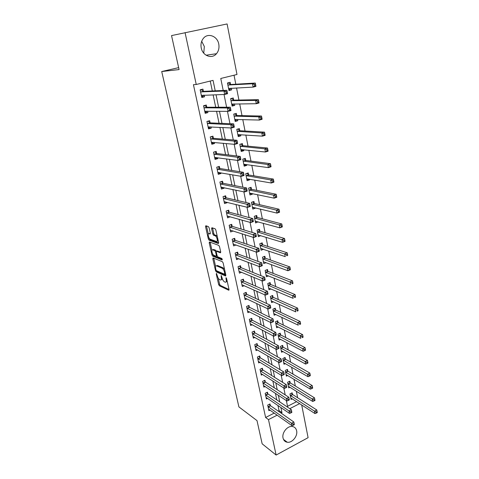 <?xml version="1.0" encoding="UTF-8"?>
<svg xmlns="http://www.w3.org/2000/svg" width="479" height="479" viewBox="0 0 479 479"><rect width="100%" height="100%" fill="white"/><g stroke="black" fill="none" stroke-linecap="round" stroke-linejoin="round"><path stroke-width="0.72" d="M216.454 273.437L216.257 273.982L218.652 284.55L219.376 285.777L228.728 290.214L229.01 289.442L226.609 278.604L226.07 277.718L226.178 279.676C226.513 281.562 226.208 282.4 225.274 282.197L224.429 281.814C223.376 281.155 222.573 279.82 222.04 277.814L221.196 275.545L221.316 277.491C221.645 279.353 221.358 280.185 220.448 279.987L219.621 279.61C218.592 278.97 217.813 277.652 217.274 275.67L216.454 273.437M201.707 41.26L204.323 46.523L203.749 53.169M218.765 44.08C219.418 47.84 218.652 51.055 216.472 53.714C211.987 59.312 202.647 55.881 201.234 47.936C200.569 44.325 201.24 41.188 203.252 38.518C207.742 32.428 217.46 36.027 218.765 44.08M296.633 430.777C297.926 436.046 292.148 443.153 287.262 442.237C285.035 441.848 283.628 440.446 283.041 438.028C281.718 432.836 287.334 425.771 292.166 426.484C294.543 426.807 296.034 428.238 296.633 430.777M209.119 227.806L208.371 226.585L205.814 225.747L205.551 226.633L208.335 238.937L209.054 240.147L218.358 243.524L218.652 242.655L215.855 230.028L215.119 228.788L211.892 227.735L211.61 228.627L212.814 233.997L213.544 235.225L215.215 235.806C216.987 236.446 218.208 242.242 216.406 241.458L210.245 239.243C208.539 238.638 207.299 232.95 209.036 233.668L210.042 234.015L210.317 233.141L209.119 227.806M301.692 404.941L308.099 437.668L276.126 455.05L262.163 443.829L257.007 420.61L238.907 406.905L161.71 71.533L179.08 69.569L171.542 35.59L227.1 23.95L236.991 74.49L220.765 78.472L223.208 90.471M276.126 455.05L268.485 419.61L277.167 415.155M215.227 90.824L213.059 80.364L196.246 84.49L193.432 84.675L265.617 417.496L268.485 419.61M196.246 84.49L185.068 32.626M213.083 257.924L212.814 258.732L215.508 270.647L216.239 271.874L225.561 275.988L225.854 275.185L223.148 262.971L222.388 261.714L213.083 257.924M211.946 254.918L209.209 242.811L209.479 241.967L218.771 245.38L219.532 246.631L220.717 251.966L220.418 252.816L216.592 251.343L216.304 252.182L217.083 255.654L217.825 256.894L221.825 258.486L222.142 259.947L212.682 256.139L211.946 254.918L212.916 254.559L212.838 254.223M265.617 417.496L274.251 413.09M278.191 411.078L279.041 410.641L277.97 405.503M276.802 399.899L275.431 393.343M274.275 387.792L272.862 381.021M271.713 375.53L270.252 368.537M269.12 363.1L267.611 355.885M266.492 350.502L264.935 343.054M263.821 337.737L262.223 330.055M261.121 324.798L259.468 316.876M258.385 311.685L256.678 303.512M255.612 298.387L253.852 289.963M252.798 284.903L250.984 276.221M249.942 271.234L248.074 262.282M247.05 257.373L245.122 248.146M244.116 243.314L242.129 233.812M241.135 229.058L239.093 219.262M238.117 214.598L236.015 204.509M235.057 199.923L232.884 189.534M231.95 185.038L229.716 174.338M228.794 169.931L226.495 158.914M225.597 154.603L223.226 143.257M222.346 139.048L219.909 127.366M219.053 123.259L216.544 111.236M215.706 107.23L213.125 94.854M212.311 90.956L210.245 81.059M270.288 405.462L269.964 403.941L267.701 405.072L268.905 410.671L270.036 410.096M267.785 393.714L267.456 392.175L265.18 393.301L266.396 398.971L267.587 398.378M265.252 381.823L264.923 380.266L262.624 381.374L263.857 387.116L265.103 386.505M262.69 369.776L262.348 368.195L260.037 369.291L261.283 375.111L262.594 374.482M260.091 357.568L259.75 355.969L257.415 357.047L258.678 362.944L260.055 362.298M257.457 345.203L257.109 343.587L254.756 344.646L256.037 350.622L257.492 349.957M254.786 332.677L254.439 331.037L252.062 332.085L253.361 338.138L254.9 337.45M252.086 319.984L251.732 318.319L249.331 319.349L250.649 325.486L252.283 324.774M249.343 307.117L248.984 305.434L246.571 306.446L247.9 312.661L249.637 311.925M246.571 294.082L246.206 292.37L243.769 293.37L245.116 299.668L246.966 298.902M243.757 280.868L243.386 279.137L240.925 280.119L242.296 286.502L244.272 285.7M240.907 267.474L240.53 265.713L238.045 266.683L239.434 273.156L241.56 272.317M238.015 253.894L237.632 252.116L235.129 253.062L236.536 259.618L238.823 258.744M235.081 240.129L234.698 238.32L232.171 239.249L233.596 245.901L236.075 244.979M232.111 226.166L231.722 224.34L229.166 225.244L230.615 231.992L233.129 230.956M229.094 212.011L228.699 210.155L226.124 211.041L227.591 217.885L230.1 216.724M226.04 197.659L225.639 195.779L223.04 196.641L224.525 203.581L227.112 202.707L227.022 202.288M222.939 183.098L222.531 181.188L219.909 182.032L221.418 189.073L224.028 188.217L223.909 187.642M219.795 168.333L219.382 166.393L216.736 167.213L218.262 174.356L220.903 173.524L220.741 172.781M216.604 153.352L216.185 151.388L213.514 152.184L215.065 159.423L217.729 158.615L217.532 157.711M213.371 138.156L212.945 136.156L210.245 136.928L211.82 144.281L214.508 143.496L214.275 142.419M210.083 122.732L209.652 120.708L206.928 121.456L208.527 128.911L211.239 128.15L210.97 126.893M206.754 107.08L206.317 105.027L203.563 105.751L205.186 113.319L207.922 112.583L207.617 111.146M203.371 91.202L202.928 89.118L200.144 89.812L201.791 97.488L204.563 96.782L204.216 95.159M297.639 397.738L296.351 391.211M295.327 386.014L293.998 379.29M292.986 374.135L291.621 367.213M290.609 362.106L289.208 354.981M288.208 349.921L286.765 342.587M285.777 337.581L284.286 330.031M283.311 325.073L281.778 317.302M280.808 312.404L279.233 304.41M278.275 299.561L276.658 291.34M275.712 286.55L274.042 278.095M273.114 273.365L271.395 264.665M270.473 260.001L268.713 251.056M267.803 246.451L265.989 237.255M265.097 232.716L263.228 223.256M262.348 218.789L260.432 209.066M259.564 204.671L257.594 194.678M256.738 190.355L254.714 180.08M253.876 175.835L251.792 165.273M250.972 161.106L248.835 150.256M248.026 146.167L245.829 135.018M245.038 131.012L242.775 119.552M242.009 115.643L239.686 103.865M238.931 100.039L236.542 87.938M235.806 84.208L234.033 75.221M287.526 406.306L296.633 401.653M292.429 394.307L292.13 392.804L289.945 393.906L291.058 399.438L292.274 398.827M290.112 382.697L289.807 381.176L287.604 382.26L288.735 387.864L290.005 387.236M287.765 370.938L287.454 369.393L285.239 370.465L286.376 376.147L287.711 375.494M285.382 359.028L285.071 357.466L282.838 358.52L283.993 364.274L285.394 363.603M282.975 346.964L282.664 345.383L280.407 346.425L281.574 352.251L283.047 351.562M280.538 334.743L280.215 333.144L277.946 334.174L279.131 340.072L280.682 339.366M278.065 322.367L277.742 320.744L275.449 321.756L276.652 327.738L278.293 327.001M275.563 309.829L275.233 308.189L272.922 309.183L274.138 315.242L275.88 314.481M273.024 297.13L272.695 295.465L270.36 296.441L271.593 302.578L273.443 301.794M270.455 284.257L270.12 282.568L267.767 283.532L269.018 289.753L270.988 288.933M267.851 271.216L267.51 269.503L265.138 270.455L266.402 276.754L268.509 275.904M265.216 257.995L264.869 256.265L262.474 257.193L263.755 263.582L266.019 262.69M262.54 244.601L262.187 242.847L259.774 243.757L261.073 250.23L263.474 249.284M259.828 231.028L259.474 229.243L257.037 230.136L258.355 236.698L260.75 235.644M257.079 217.262L256.72 215.46L254.259 216.328L255.6 222.98L257.989 221.813M254.295 203.312L253.93 201.479L251.451 202.336L252.804 209.078L255.271 208.215L255.187 207.79M251.469 189.163L251.098 187.307L248.595 188.139L249.972 194.977L252.463 194.133L252.349 193.576M248.607 174.817L248.23 172.937L245.703 173.751L247.098 180.685L249.613 179.859L249.469 179.158M245.703 160.273L245.32 158.363L242.769 159.154L244.182 166.183L246.721 165.387L246.553 164.531M242.757 145.52L242.368 143.586L239.799 144.353L241.23 151.484L243.793 150.705L243.589 149.699M239.769 130.557L239.374 128.6L236.782 129.342L238.231 136.575L240.817 135.82L240.59 134.659M236.74 115.385L236.339 113.391L233.722 114.11L235.195 121.45L237.806 120.72L237.542 119.397M233.662 99.985L233.261 97.967L230.615 98.662L232.111 106.104L234.746 105.398L234.447 103.913M230.543 84.364L230.136 82.316L227.465 82.981L228.98 90.537L231.644 89.854L231.309 88.202M178.655 67.629L161.71 71.533M289.789 408.671L299.638 403.611M224.028 94.477L226.621 107.224M227.459 111.344L229.98 123.72M230.842 127.947L233.285 139.958M234.171 144.287L236.542 155.956M237.446 160.381L239.751 171.71M240.674 176.23L242.913 187.229M243.853 191.845L246.026 202.515M246.984 207.221L249.092 217.574M250.068 222.364L252.116 232.417M253.11 237.291L255.091 247.038M256.103 251.996L258.025 261.45M259.055 266.486L260.923 275.659M261.959 280.766L263.773 289.663M264.827 294.842L266.587 303.47M267.653 308.716L269.354 317.08M270.437 322.397L272.09 330.504M273.186 335.881L274.784 343.742M275.892 349.185L277.443 356.795M278.562 362.298L280.065 369.674M281.197 375.231L282.652 382.38M283.796 387.99L285.203 394.906M286.358 400.576L287.723 407.27M281.119 413.12L281.975 412.682L280.904 407.515M279.736 401.881L278.365 395.289M277.209 389.708L275.796 382.895M274.653 377.368L273.192 370.333M272.06 364.866L270.551 357.603M269.432 352.197L267.875 344.7M266.767 339.348L265.162 331.618M264.067 326.331L262.414 318.355M261.33 313.134L259.624 304.907M258.558 299.752L256.798 291.268M255.744 286.185L253.93 277.437M252.888 272.425L251.02 263.408M249.996 258.468L248.068 249.182M247.062 244.314L245.074 234.746M244.08 229.956L242.039 220.095M241.063 215.394L238.955 205.234M237.997 200.617L235.83 190.151M234.89 185.624L232.65 174.847M231.734 170.41L229.429 159.309M228.531 154.968L226.16 143.532M225.28 139.293L222.837 127.522M221.981 123.384L219.466 111.266M218.634 107.23L216.041 94.752M279.041 410.641L281.975 412.682M263.48 249.308L261.001 248.475M260.78 235.794L258.241 235.015M258.043 222.1L255.439 221.376M255.271 208.215L252.589 207.557M252.463 194.133L249.685 193.546L250.661 193.217M249.613 179.859L246.835 179.368M246.721 165.387L243.943 164.986M243.793 150.705L241.015 150.406M240.817 135.82L238.039 135.623M237.806 120.72L235.027 120.624M234.746 105.398L231.974 105.41M231.644 89.854L228.872 89.98M233.153 231.076L230.662 230.285M230.154 216.987L227.585 216.263M227.112 202.707L224.459 202.048M224.028 188.217L221.268 187.63M220.903 173.524L218.011 173.021M217.729 158.615L214.808 158.22M214.508 143.496L211.592 143.215M211.239 128.15L208.329 127.989M207.922 112.583L205.018 112.541M204.563 96.782L201.659 96.872M221.298 279.652L222.37 278.928M226.16 281.844L227.202 281.275M218.22 278.083L219.598 284.173L220.328 285.4L229.028 289.508M216.628 270.779L217.197 271.503L225.878 275.317M213.742 258.193L215.574 266.354M215.963 269.851L216.472 270.713L224.657 274.293L224.531 272.24C223.98 270.192 223.178 268.857 222.112 268.222L216.508 265.845C215.58 265.641 215.287 266.492 215.634 268.39L215.963 269.851M224.591 269.485L223.088 267.845L222.112 268.222M216.61 265.803L217.472 265.474L223.088 267.845M211.94 250.236L210.185 242.458L209.209 242.811M220.753 252.194L217.298 251.08M222.322 259.253L213.652 255.78L212.682 256.139L213.652 255.78M212.7 249.84C210.94 249.05 212.221 254.75 213.927 255.337L216.077 256.193L216.358 255.367L215.58 251.9L214.843 250.667L212.7 249.84L213.676 249.481L212.975 249.739M216.346 256.091L217.137 255.852M216.502 251.319L215.825 250.307L214.837 250.667L215.825 250.307L213.676 249.481M212.916 254.559L213.646 255.78M209.359 233.554L210.359 233.435M217.4 241.093L218.208 240.644M217.304 236.566L216.209 235.446L215.143 235.776M212.562 227.95L213.808 233.638L214.538 234.866L216.143 235.423M209.227 238.219L210.03 239.793L218.693 242.925M209.054 240.147L210.03 239.793L209.072 240.153M206.491 225.968L208.293 234.075M290.759 397.941L314.984 413.575L314.529 411.162L316.787 409.976L292.753 394.612L291.412 393.169M316.206 412.084L316.385 413.048L317.29 412.575L317.104 411.611L316.206 412.084L314.529 411.162L290.25 395.409M316.385 413.048L314.984 413.575M316.787 409.976L317.104 411.611M268.03 406.593L291.519 423.25L292.016 425.687L268.575 409.156M269.288 404.276L270.599 405.773L293.861 422.023L294.34 424.687L294.142 423.705L293.208 424.202L293.405 425.178L294.34 424.687M293.208 424.202L291.519 423.25L293.861 422.023L294.142 423.705M292.016 425.687L293.405 425.178M288.43 386.349L312.691 401.45L312.224 399.007L314.499 397.833L290.436 382.996L289.065 381.541M313.913 399.923L314.092 400.899L315.002 400.432L314.823 399.45L313.913 399.923L312.224 399.007L287.915 383.781M314.092 400.899L312.691 401.45M314.499 397.833L314.823 399.45M286.071 374.608L310.362 389.164L309.889 386.685L312.188 385.529L288.083 371.231L286.687 369.764M311.584 387.601L311.775 388.589L312.691 388.128L312.506 387.134L311.584 387.601L309.889 386.685L285.544 372.009M311.775 388.589L310.362 389.164M312.188 385.529L312.506 387.134M283.682 362.717L308.003 376.71L307.524 374.201L309.841 373.057L285.706 359.316L284.281 357.837M309.23 375.111L309.422 376.117L310.344 375.656L310.158 374.65L309.23 375.111L307.524 374.201L283.149 360.082M309.422 376.117L308.003 376.71M309.841 373.057L310.158 374.65M265.51 394.84L289.023 410.952L289.526 413.425L266.067 397.432M266.761 392.517L268.096 394.025L291.382 409.743L291.861 412.401L291.657 411.413L290.717 411.898L290.915 412.892L291.861 412.401M290.717 411.898L289.023 410.952L291.382 409.743L291.657 411.413M289.526 413.425L290.915 412.892M262.959 382.931L286.484 398.492L286.999 400.995L263.522 385.559M264.204 380.607L265.564 382.128L288.867 397.289L289.346 399.953L289.142 398.947L288.19 399.432L288.394 400.432L289.346 399.953M288.19 399.432L286.484 398.492L288.867 397.289L289.142 398.947M286.999 400.995L288.394 400.432M260.372 370.872L283.915 385.858L284.436 388.397L260.947 373.536M261.606 368.549L263.001 370.075L286.316 384.673L286.795 387.331L286.592 386.314L285.628 386.793L285.837 387.81L286.795 387.331M285.628 386.793L283.915 385.858L286.316 384.673L286.592 386.314M284.436 388.397L285.837 387.81M281.257 350.676L305.614 364.094L305.129 361.549L307.464 360.418L283.299 347.245L281.844 345.76M306.841 362.447L307.033 363.471L307.967 363.016L307.775 361.998L306.841 362.447L280.724 348.005M307.033 363.471L305.614 364.094M307.464 360.418L307.775 361.998M257.756 358.651L281.311 373.045L281.838 375.626L258.331 361.352M258.977 356.328L260.402 357.867L283.736 371.878L284.257 374.452L284.005 373.506L283.035 373.979L283.245 375.009L284.215 374.536M283.035 373.979L281.311 373.045L283.736 371.878L284.005 373.506M281.838 375.626L283.245 375.009M278.808 338.473L303.189 351.299L302.698 348.718L305.051 347.61L280.862 335.025L279.371 333.528M304.422 349.616L304.614 350.652L305.56 350.203L305.363 349.173L304.422 349.616L278.263 335.773M304.614 350.652L303.189 351.299M305.051 347.61L305.363 349.173M276.323 326.121L300.734 338.336L300.237 335.719L302.614 334.623L278.389 322.642L276.862 321.134M301.968 336.611L302.165 337.659L303.117 337.216L302.92 336.168L301.968 336.611L275.772 323.385M303.117 337.216L302.165 337.659M302.614 334.623L302.92 336.168M273.808 313.601L298.243 325.187L297.74 322.535L300.135 321.457L275.886 310.099L274.323 308.578M299.483 323.421L299.68 324.481L300.638 324.049L300.441 322.99L299.483 323.421L273.252 310.829M300.638 324.049L299.68 324.481M300.135 321.457L300.441 322.99M271.264 300.92L295.717 311.859L295.208 309.171L297.627 308.111L273.353 297.387L271.749 295.86M296.956 310.051L297.16 311.128L298.13 310.697L297.926 309.626L296.956 310.051L270.695 298.112M298.13 310.697L297.16 311.128M297.627 308.111L297.926 309.626M268.677 288.071L293.154 298.345L292.639 295.621L295.082 294.579L270.785 284.508L269.138 282.975M294.399 296.489L294.609 297.579L295.585 297.16L295.375 296.07L294.399 296.489L268.108 285.227M295.585 297.16L294.609 297.579M295.082 294.579L295.375 296.07M255.103 346.269L278.67 360.058L279.203 362.675L255.69 349.005M256.313 343.946L257.774 345.497L281.113 358.909L281.64 361.513L281.383 360.519L280.401 360.986L280.616 362.028L281.592 361.567M280.401 360.986L278.67 360.058L281.113 358.909L281.383 360.519M279.203 362.675L280.616 362.028M253.613 331.402L255.103 332.959L278.461 345.754L278.994 348.401L276.533 349.538L253.008 336.498M277.952 348.874L276.533 349.538L275.994 346.892L278.461 345.754L278.724 347.353L277.736 347.808L277.952 348.874L278.934 348.413L278.724 347.353M252.415 333.731L277.736 347.808M250.876 318.691L252.403 320.259L275.766 332.42L276.311 335.102L273.826 336.222L250.295 323.828M275.245 335.528L273.826 336.222L273.281 333.54L275.766 332.42L276.024 334.001L275.03 334.45L275.245 335.528L276.245 335.078L276.024 334.001M249.691 321.02L275.03 334.45M248.098 305.806L249.661 307.386L273.036 318.894L273.587 321.613L271.078 322.72L247.541 310.985M272.509 321.99L271.078 322.72L270.527 319.996L273.036 318.894L273.293 320.457L272.288 320.9L272.509 321.99L273.509 321.547L273.293 320.457M246.93 308.141L272.288 320.9M245.284 292.753L246.889 294.346L270.264 305.177L270.821 307.937L268.294 309.021L244.751 297.968M269.725 308.26L268.294 309.021L267.731 306.261L270.264 305.177L270.515 306.722L269.503 307.159L269.725 308.26L270.743 307.829L270.515 306.722M244.134 295.082L269.503 307.159M266.061 275.048L290.561 284.64L290.034 281.874L292.495 280.85L268.18 271.461L266.492 269.911M291.807 282.736L292.016 283.843L292.998 283.436L292.795 282.329L291.807 282.736L265.48 272.168M292.998 283.436L292.016 283.843M292.495 280.85L292.795 282.329M242.428 279.52L244.074 281.125L267.456 291.262L268.018 294.058L265.468 295.124L241.925 284.777M266.905 294.34L265.468 295.124L264.899 292.322L267.456 291.262L267.701 292.789L266.677 293.214L266.905 294.34L267.929 293.908L267.701 292.789M241.296 281.85L266.677 293.214M290.382 269.509L290.172 268.39L289.178 268.791L289.388 269.916L290.406 269.731L287.927 270.737L263.564 261.809M289.388 269.916L287.927 270.737L287.394 267.935L289.879 266.929L265.54 258.235L263.803 256.678M289.178 268.791L262.821 258.929M289.879 266.929L290.172 268.39M239.207 271.365L262.6 281.029L262.025 278.185L264.606 277.143L265.18 279.981L262.6 281.029L265.079 279.79L264.851 278.652L263.815 279.071L264.043 280.209M238.422 268.438L263.815 279.071M239.53 266.102L241.224 267.725L264.606 277.143L264.851 278.652M260.72 248.481L285.256 256.642L284.718 253.798L287.226 252.81L262.869 244.835L261.079 243.266M286.508 254.642L286.723 255.786L287.723 255.391L287.514 254.247L286.508 254.642L260.127 245.517M287.723 255.391L286.723 255.786M287.226 252.81L287.514 254.247M236.59 252.505L238.32 254.133L261.714 262.821L262.294 265.701L259.696 266.731L236.153 257.846M261.145 265.875L259.696 266.731L259.109 263.845L261.714 262.821L261.953 264.312L260.911 264.719L261.145 265.875L262.187 265.462L261.953 264.312M235.512 254.84L260.911 264.719M235.818 255.079L238.332 254.133L235.83 255.085M258.031 235.093L258.456 234.938M257.995 234.926L282.544 242.338L281.999 239.452L284.532 238.488L260.127 231.243L258.313 229.669M283.802 240.296L284.017 241.452L285.029 241.063L284.813 239.907L283.802 240.296L257.397 231.92M285.029 241.063L285.071 241.368L282.544 242.338L284.017 241.452M284.532 238.488L284.813 239.907M233.644 244.128L233.249 244.272M233.608 238.722L235.399 240.362L258.78 248.29L259.373 251.212L256.744 252.217L233.207 244.104M258.199 251.331L256.744 252.217L256.151 249.29L258.78 248.29L259.013 249.757L257.959 250.158L258.199 251.331L259.247 250.93L259.013 249.757M232.554 241.057L257.959 250.158M255.289 221.436L255.864 221.226M255.235 221.184L279.796 227.83L279.245 224.902L281.796 223.962L257.367 217.466L255.511 215.885M281.053 225.735L281.275 226.908L282.299 226.531L282.077 225.358L281.053 225.735L279.245 224.902L254.624 218.137M282.299 226.531L282.347 226.884L279.796 227.83L281.275 226.908M281.796 223.962L282.077 225.358M230.818 230.225L230.279 230.423M230.585 224.741L232.387 226.381L255.804 233.542L256.403 236.506L253.75 237.494L230.225 230.165M255.205 236.572L253.75 237.494L253.146 234.518L255.804 233.542L256.031 234.985L254.966 235.381L255.205 236.572L256.271 236.177L256.031 234.985M229.561 227.076L254.966 235.381M256.403 236.506L256.271 236.177M252.505 207.587L253.265 207.323M252.439 207.251L277.012 213.107L276.449 210.137L279.023 209.215L254.624 203.521L252.667 201.916M278.269 210.964L278.491 212.149L279.526 211.784L279.299 210.592L278.269 210.964L276.449 210.137L251.816 204.168M279.526 211.784L279.58 212.185L277.012 213.107L278.491 212.149M279.023 209.215L279.299 210.592M227.98 216.125L227.268 216.37M227.513 210.568L229.357 212.215L252.78 218.574L253.385 221.585L250.709 222.549L227.196 216.035M252.176 221.591L250.709 222.549L250.098 219.532L252.78 218.574L253.002 219.999L251.93 220.382L252.176 221.591L253.247 221.208L253.002 219.999M226.525 212.904L251.93 220.382M253.385 221.585L253.247 221.208M249.601 193.127L274.18 198.168L273.611 195.157L276.209 194.258L251.798 189.367L249.775 187.75M275.443 195.971L275.67 197.18L276.712 196.815L276.485 195.612L275.443 195.971L273.611 195.157L248.972 190.001M276.712 196.815L276.778 197.27L274.18 198.168L275.67 197.18M276.209 194.258L276.485 195.612M246.823 179.314L247.96 178.889M246.721 178.805L271.306 183.008L270.731 179.948L273.353 179.08L248.936 175.015L246.841 173.386M272.575 180.757L272.802 181.984L273.856 181.631L273.623 180.409L272.575 180.757L270.731 179.948L246.08 175.631M273.856 181.631L273.928 182.134L271.306 183.008L272.802 181.984M273.353 179.08L273.623 180.409M243.925 164.878L245.218 164.345M243.805 164.285L268.396 167.626L267.803 164.519L270.461 163.674L246.032 160.459L243.859 158.818M269.659 165.315L269.893 166.56L270.958 166.219L270.719 164.974L269.659 165.315L267.803 164.519L243.152 161.064M270.958 166.219L271.042 166.77L268.396 167.626L269.893 166.56M270.461 163.674L270.719 164.974M240.979 150.244L242.434 149.58M240.841 149.556L265.438 152.005L264.839 148.855L267.516 148.035L243.087 145.7L240.835 144.047M266.701 149.64L266.941 150.903L268.012 150.574L267.773 149.31L266.701 149.64L264.839 148.855L240.189 146.293M268.012 150.574L268.108 151.178L265.438 152.005L266.941 150.903M267.516 148.035L267.773 149.31M237.997 135.401L239.602 134.593M236.794 129.402L237.626 129.096M237.841 134.617L262.432 136.15L261.827 132.952L264.534 132.156L240.099 130.725L237.818 129.108M263.701 133.731L263.941 135.012L265.025 134.689L264.785 133.407L263.701 133.731L261.827 132.952L237.177 131.306M265.025 134.689L265.132 135.353L262.432 136.15L263.941 135.012M264.534 132.156L264.785 133.407M234.973 120.343L236.734 119.373M233.752 114.259L234.243 113.966M234.794 119.463L259.384 120.055L258.768 116.81L261.498 116.038L237.069 115.541L234.788 113.978M260.654 117.571L260.899 118.876L261.995 118.564L261.75 117.265L260.654 117.571L258.768 116.81L234.117 116.104M261.995 118.564L262.109 119.283L259.384 120.055L260.899 118.876M261.498 116.038L261.75 117.265M231.902 105.069L232.944 104.793L233.818 103.919M230.662 98.902L231.71 98.626L230.65 98.65M231.704 104.093L256.289 103.709L255.66 100.41L258.421 99.674L233.997 100.135L231.71 98.626M257.558 101.165L257.81 102.488L258.911 102.189L258.666 100.871L257.558 101.165L255.66 100.41L231.022 100.686M258.911 102.189L259.043 102.967L256.289 103.709L257.81 102.488M258.421 99.674L258.666 100.871M228.788 89.579L229.842 89.31L230.854 88.226M227.531 83.316L228.591 83.053L227.489 83.118M228.573 88.495L253.14 87.112L252.505 83.765L255.295 83.053L230.878 84.502L228.591 83.053M254.415 84.508L254.672 85.849L255.786 85.561L255.535 84.22L254.415 84.508L252.505 83.765L227.878 85.034M255.786 85.561L255.924 86.394L253.14 87.112L254.672 85.849M255.295 83.053L255.535 84.22M225.136 201.821L224.214 202.126M224.394 196.192L226.357 197.869L249.715 203.383L250.331 206.437L247.625 207.377L224.124 201.701M249.092 206.383L247.625 207.377L247.002 204.317L249.715 203.383L249.93 204.784L248.846 205.156L249.092 206.383L250.176 206.006L249.93 204.784M223.442 198.528L247.002 204.317L248.846 205.156M250.331 206.437L250.176 206.006M222.292 187.301L221.118 187.678M221.226 181.613L223.256 183.301L246.601 187.96L247.224 191.067L244.494 191.977L221.011 187.169M245.966 190.947L244.494 191.977L243.865 188.87L246.601 187.96L246.811 189.337L245.715 189.702L245.966 190.947L247.062 190.582L246.811 189.337M220.316 183.948L243.865 188.87L245.715 189.702M247.224 191.067L247.062 190.582M219.316 172.536L217.981 173.027M218.005 166.824L220.112 168.524L243.44 172.308L244.074 175.458L241.314 176.344L217.849 172.422M242.793 175.272L241.314 176.344L240.674 173.188L243.44 172.308L243.643 173.655L242.536 174.009L242.793 175.272L243.901 174.919L243.643 173.655M217.149 169.153L240.674 173.188L242.536 174.009M244.074 175.458L243.901 174.919M216.292 157.543L214.796 158.166M214.742 151.819L216.921 153.537L240.23 156.411L240.871 159.609L238.087 160.471L214.646 157.465M239.572 159.363L238.087 160.471L237.434 157.268L240.23 156.411L240.428 157.735L239.314 158.076L239.572 159.363L240.686 159.016L240.428 157.735M213.933 154.154L237.434 157.268L239.314 158.076M240.871 159.609L240.686 159.016M211.293 136.629L210.257 136.994M213.227 142.317L211.562 143.089M211.478 136.647L213.688 138.329L236.967 140.269L237.626 143.514L234.812 144.353L211.395 142.293M236.297 143.203L234.812 144.353L234.147 141.095L236.967 140.269L237.165 141.562L236.033 141.898L236.297 143.203L237.428 142.868L237.165 141.562M210.67 138.928L234.147 141.095L236.033 141.898M237.626 143.514L237.428 142.868M207.676 121.253L206.958 121.606M210.107 126.851L208.287 127.791M208.191 121.271L210.407 122.893L233.656 123.869L234.327 127.169L231.483 127.977L208.096 126.893M232.974 126.785L231.483 127.977L230.806 124.672L233.656 123.869L233.848 125.139L232.704 125.462L232.974 126.785L234.117 126.462L233.848 125.139M207.359 123.48L230.806 124.672L232.704 125.462M234.327 127.169L234.117 126.462M203.856 105.673L204.862 105.667L203.617 105.997M206.94 111.14L206.198 111.936L204.958 112.266M204.862 105.667L207.072 107.236L230.297 107.218L230.974 110.571L228.1 111.35L204.743 111.272M229.597 110.116L228.1 111.35L227.417 107.991L230.297 107.218L230.477 108.464L229.327 108.769L229.597 110.116L230.752 109.805L230.477 108.464M204.006 107.805L227.417 107.991L229.327 108.769M230.974 110.571L230.752 109.805M200.168 89.902L201.479 89.836L200.222 90.148M203.719 95.177L202.839 96.195L201.581 96.518M201.479 89.836L203.689 91.345L226.878 90.303L227.567 93.71L224.663 94.459L201.348 95.417M226.166 93.177L224.663 94.459L223.974 91.046L226.878 90.303L227.058 91.513L225.89 91.812L226.166 93.177L227.333 92.878L227.058 91.513M200.593 91.896L223.974 91.046L225.89 91.812M227.567 93.71L227.333 92.878M216.765 273.784L216.257 273.982M226.399 278.065L225.866 278.269M221.52 275.898L221.005 276.096M221.915 277.251L221.316 277.491M226.795 279.437L226.178 279.676M229.016 290.076L228.705 290.202M220.328 285.4L219.376 285.777M219.598 284.173L218.652 284.55M217.197 271.503L216.239 271.874M216.173 270.39L215.508 270.647M213.778 258.373L212.814 258.732M225.477 273.491L224.861 273.731M225.148 272L224.531 272.24M217.49 265.48L216.526 265.851M217.574 250.978L216.592 251.343M216.969 255.139L216.358 255.367M216.263 251.649L215.58 251.9M210.024 233.321L209.036 233.668M214.562 234.878L213.568 235.231M213.808 233.638L212.814 233.997M212.61 228.279L211.61 228.627M209.311 238.584L208.335 238.937M206.539 226.292L205.551 226.633M292.753 394.612L290.567 395.714M292.513 394.403L290.334 395.504M268.114 406.695L270.366 405.557M268.342 406.911L270.599 405.773M290.436 382.996L288.232 384.08M290.196 382.793L287.999 383.877M288.083 371.231L285.867 372.303M287.849 371.027L285.634 372.099M285.706 359.316L283.472 360.376M285.472 359.118L283.239 360.178M265.594 394.935L267.869 393.816M265.821 395.151L268.096 394.025M263.043 383.026L265.336 381.919M263.27 383.242L265.564 382.128M260.456 370.968L262.773 369.872M260.69 371.171L263.001 370.075M283.299 347.245L281.047 348.293M283.065 347.053L280.808 348.101M257.84 358.747L260.175 357.663M258.067 358.945L260.402 357.867M280.862 335.025L278.586 336.054M280.622 334.833L278.353 335.863M278.389 322.642L276.102 323.654M278.149 322.457L275.862 323.475M275.886 310.099L273.575 311.099M275.647 309.919L273.341 310.919M273.353 297.387L271.018 298.369M273.114 297.214L270.785 298.195M270.785 284.508L268.432 285.478M270.545 284.34L268.192 285.31M255.187 346.365L257.54 345.299M255.415 346.562L257.774 345.497M252.499 333.821L254.87 332.767M252.732 334.013L255.103 332.959M249.775 321.11L252.17 320.074M250.008 321.295L252.403 320.259M247.014 308.225L249.433 307.207M247.248 308.41L249.661 307.386M244.218 295.172L246.655 294.172M244.452 295.345L246.889 294.346M268.18 271.461L265.809 272.413M267.941 271.3L265.57 272.246M241.38 281.939L243.841 280.951M241.614 282.107L244.074 281.125M265.54 258.235L263.151 259.169M265.3 258.079L262.911 259.013M238.506 268.521L240.991 267.557M238.74 268.689L241.224 267.725M262.869 244.835L260.456 245.751L262.857 244.829M262.624 244.685L260.217 245.595M235.596 254.924L238.099 253.978M260.157 231.249L257.72 232.147M259.917 231.106L257.48 231.998M232.638 241.141L235.165 240.207M232.872 241.29L235.399 240.362M257.409 217.478L254.954 218.358M257.169 217.34L254.714 218.214M229.645 227.16L232.195 226.25M229.878 227.303L232.429 226.393M254.624 203.521L252.146 204.377M254.385 203.383L251.906 204.24M226.609 212.981L229.184 212.089M226.842 213.125L229.417 212.233M251.798 189.367L249.296 190.199M251.559 189.235L249.056 190.073M248.936 175.015L246.41 175.829M248.697 174.889L246.17 175.703M246.032 160.459L243.482 161.249M245.793 160.345L243.242 161.136M243.087 145.7L240.518 146.466M242.847 145.592L240.272 146.358M240.099 130.725L237.506 131.474M239.859 130.623L237.261 131.372M237.069 115.541L234.453 116.265M236.83 115.445L234.207 116.169M232.117 103.931L231.77 104.027M233.997 100.135L231.351 100.83M233.752 100.045L231.112 100.746M229.082 88.31L228.633 88.423M230.878 84.502L228.208 85.172M230.633 84.424L227.962 85.094M223.525 198.605L226.124 197.737M223.759 198.737L226.357 197.869M220.406 184.02L223.022 183.176M220.633 184.152L223.256 183.301M217.232 169.231L219.879 168.404M217.466 169.35L220.112 168.524M214.017 154.22L216.694 153.424M214.251 154.334L216.921 153.537M210.76 139L213.454 138.221M210.988 139.102L213.688 138.329M207.449 123.546L210.173 122.798M207.676 123.648L210.407 122.893M204.09 107.871L206.838 107.146M204.317 107.961L207.072 107.236M204.802 111.206L205.132 111.122M200.677 91.962L203.455 91.261M200.911 92.046L203.689 91.345M201.408 95.345L201.827 95.237M216.472 53.714L206.09 55.211M287.262 442.237L283.484 439.387M225.579 273.934L224.855 274.216M217.472 265.474L216.508 265.845M216.209 235.446L215.215 235.806M214.538 234.866L213.544 235.225M260.127 231.243L257.696 232.135M232.848 241.284L235.375 240.35M257.367 217.466L254.912 218.34M229.836 227.291L232.387 226.381M254.565 203.503L252.086 204.359M226.789 213.101L229.357 212.215M251.726 189.343L249.224 190.175M248.846 174.985L246.326 175.799M245.931 160.429L243.38 161.219M242.967 145.664L240.398 146.436M239.967 130.689L237.368 131.438M236.919 115.505L234.303 116.223M233.83 100.093L231.189 100.794M230.698 84.46L228.028 85.13M223.693 198.713L226.286 197.845M220.55 184.122L223.172 183.271M217.37 169.321L220.017 168.494M214.137 154.304L216.813 153.502M210.862 139.066L213.562 138.287M207.539 123.606L210.263 122.858M204.162 107.919L206.916 107.194M200.743 91.998L203.521 91.303"/></g></svg>
